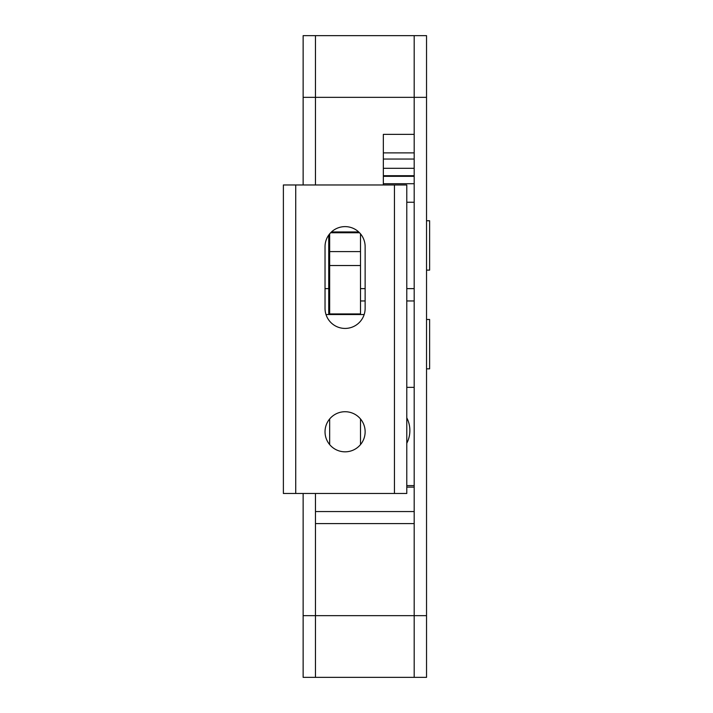 <?xml version="1.0" encoding="UTF-8"?>
<svg xmlns="http://www.w3.org/2000/svg" width="713" height="713" viewBox="0 0 713 713"><rect width="100%" height="100%" fill="white"/><g stroke="black" fill="none" stroke-linecap="round" stroke-linejoin="round"><path stroke-width="1.07" d="M426.534 97.351L303.132 97.351L303.132 35.65L315.467 35.65L315.467 97.351L315.467 35.65L414.191 35.65L414.191 97.351L414.191 35.65L426.534 35.65L426.534 677.35L414.191 677.35L414.191 615.649L414.191 677.35L315.467 677.35L315.467 615.649L315.467 677.35L303.132 677.35L303.132 615.649L426.534 615.649M383.344 184.97L383.344 134.374L414.191 134.374L414.191 97.351L414.191 615.649L414.191 523.592L315.467 523.592L315.467 615.649L315.467 493.476M315.467 97.351L315.467 184.97L315.467 97.351M414.191 183.731L383.344 183.731M414.191 159.052L383.344 159.052L383.344 152.885L414.191 152.885M383.344 168.313L414.191 168.313M414.191 485.598L406.784 485.598M303.132 97.351L303.132 184.97M303.132 493.476L303.132 615.649M426.534 319.477L429.618 319.477L429.618 368.844L426.534 368.844M360.511 233.855L360.511 314.54M360.511 418.959L360.511 444.591M329.656 418.959L329.656 444.591M360.511 251.609L329.656 251.609L329.656 314.54M360.511 313.925L329.656 313.925M329.656 233.855L329.656 251.609M426.534 220.754L429.618 220.754L429.618 270.12L426.534 270.12M406.784 443.263A27.762 27.762 0 0 0 406.784 417.818M345.083 226.618A20.053 20.053 0 0 1 365.136 246.671L365.136 308.373A20.053 20.053 0 0 1 345.083 328.426A20.053 20.053 0 0 1 325.03 308.373L325.03 246.671A20.053 20.053 0 0 1 345.083 226.618M345.083 451.828A20.053 20.053 0 0 1 325.03 431.775A20.053 20.053 0 0 1 345.083 411.722A20.053 20.053 0 0 1 365.136 431.775A20.053 20.053 0 0 1 345.083 451.828M326.001 314.54L364.165 314.54M295.726 184.97L295.726 493.476L283.382 493.476L283.382 184.97L406.784 184.97L406.784 493.476L394.449 493.476L394.449 184.97M295.726 493.476L394.449 493.476M328.738 235.058L328.738 314.54M331.474 231.948L358.701 231.948M414.191 175.71L383.344 175.71M383.344 176.334L414.191 176.334M414.191 487.122L406.784 487.122M315.467 511.551L414.191 511.551M360.511 265.53L329.656 265.53M359.539 232.768L330.627 232.768M360.511 300.966L365.136 300.966M406.784 300.966L414.191 300.966M406.784 387.355L414.191 387.355M406.784 202.242L414.191 202.242M360.511 288.631L365.136 288.631M406.784 288.631L414.191 288.631M328.738 273.204L329.656 273.204M328.738 288.631L325.03 288.631"/></g></svg>
